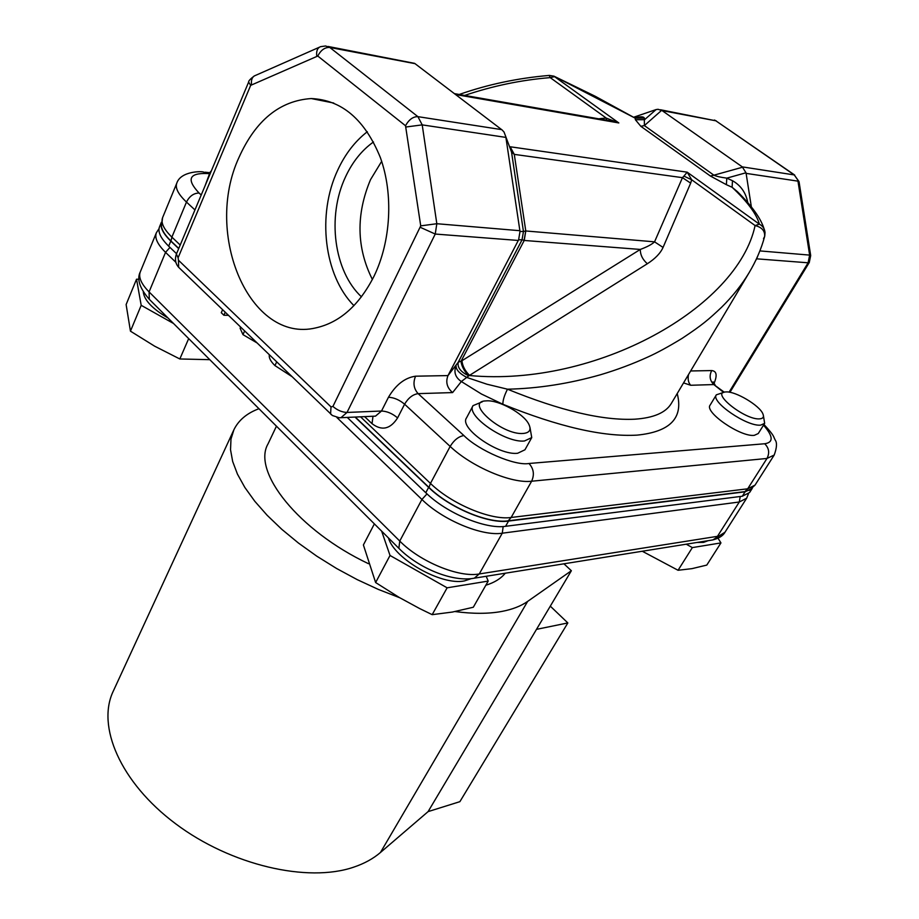 <?xml version="1.0" encoding="UTF-8"?>
<svg xmlns="http://www.w3.org/2000/svg" width="919" height="919" viewBox="0 0 919 919"><rect width="100%" height="100%" fill="white"/><g stroke="black" fill="none" stroke-linecap="round" stroke-linejoin="round"><path stroke-width="1.38" d="M486.725 400.845L486.404 400.868C463.314 401.063 501.912 435.549 523.348 433.446C529.803 432.769 531.561 429.564 528.609 423.831C523.187 413.332 498.845 399.983 486.725 400.845M529.976 427.473L531.745 437.593L524.473 440.982C505.645 443.28 465.542 415.526 473.055 405.635L482.36 401.764M726.044 391.931L725.884 391.942C709.663 391.942 745.183 420.408 759.749 418.857C763.161 418.547 764.206 416.858 762.85 413.768C759.485 405.359 735.407 391.103 726.044 391.931M763.425 415.698L764.654 423.36L760.714 425.106C747.124 426.91 710.261 401.592 716.372 394.814L723.77 392.367M209.865 174.403L210.083 172.267L211.404 170.739M764.654 423.36L758.255 433.55L754.292 435.342C740.657 437.283 703.965 411.965 710.157 405.061L716.372 394.814M531.745 437.593L524.956 449.782L517.65 453.262C498.799 455.732 458.903 427.99 466.507 417.927L473.055 405.635M204.96 186.086L210.083 172.267M374.113 276.045C390.931 241.226 393.562 194.162 380.397 157.666C364.923 119.642 341.879 99.941 311.277 98.551C279.824 100.665 255.735 120.263 239.02 157.344C203.26 234.356 249.876 343.775 315.872 327.876C339.835 322.512 359.249 305.223 374.113 276.045M367.324 131.716C354.952 141.331 345.05 154.185 337.641 170.302C316.802 214.632 324.085 275.539 353.941 305.659M373.482 141.963C361.764 150.314 352.436 161.974 345.498 176.93C326.727 216.447 333.965 271.312 361.466 296.837M381.661 161.342L370.518 179.665C355.906 214.506 356.526 247.774 372.39 279.491M749.559 271.932L748.962 272.932C741.644 285.016 732.523 296.458 721.576 307.268C708.457 319.663 702.426 324.889 682.036 338.41C668.607 346.589 657.303 352.758 648.125 356.905C632.996 363.832 617.131 369.783 600.532 374.745C569.033 383.705 538.017 388.53 507.483 389.197C560.211 410.69 602.6 420.695 634.673 419.202C653.524 417.95 665.724 412.734 671.249 403.567L671.456 403.211M678.061 570.274L692.352 547.598L720.944 542.911L706.78 565.093L691.961 568.643L678.061 570.274L642.278 551.239M432.183 614.662L447.128 587.815L488.196 581.084L473.308 607.241L452.389 612.054L432.183 614.662L419.615 608.539L399.214 597.442L375.63 582.543L363.396 544.956L374.378 523.876M209.796 359.674L179.825 358.973L154.633 346.176L130.452 331.162L126.121 304.557L136.54 279.192L141.193 305.315L173.519 323.477M697.027 542.463L703.529 542.382L708.112 540.682M388.427 537.891C394.331 559.039 441.557 585.84 464.417 580.923L471.401 578.614M143.284 291.851C144.088 300.065 152.336 308.784 168.051 318.02M276.447 426.175L268.038 443.888C251.806 471.481 298.457 530.596 368.496 563.703M233.633 430.333L113.405 690.881C96.3 725.907 120.136 782.322 175.621 823.769C230.91 865.33 307.727 883.021 353.769 867.134C364.338 863.573 373.229 858.691 380.455 852.487L527.644 601.405C520.993 606.081 512.434 609.412 501.981 611.411C488.69 613.892 473.044 613.938 455.054 611.549M399.742 597.752L378.41 589.447L357.204 579.625L336.526 568.459L316.825 556.19L298.468 543.06L281.823 529.344L267.176 515.318L254.781 501.257L244.833 487.438L237.435 474.101L232.668 461.476L230.531 449.759L230.979 439.121L233.92 429.724C238.607 420.178 246.947 413.182 258.951 408.714M550.297 606.149L567.839 622.933L459.879 801.667L428.093 811.615L380.455 852.487M373.298 416.238L375.492 416.135L381.511 411.023L388.461 397.261C395.871 384.739 404.9 377.72 415.56 376.193C412.838 382.867 413.699 388.691 418.122 393.642L452.596 392.585C447.002 387.772 445.462 382.097 447.99 375.584L518.603 239.859L520.005 231.462L505.783 136.667L509.838 147.511M520.005 231.462L523.451 231.519L511.515 151.991L514.226 154.369L682.461 177.666L683.908 176.115L691.674 179.768L755.096 225.557L759.37 224.156L687.194 172.175L691.674 179.768L690.663 183.134L682.461 177.666L654.558 241.835L525.783 230.968L523.462 231.473L522.049 239.721L523.462 231.473M509.884 147.649L511.561 152.117M505.783 136.667L504.049 132.06L502.142 129.993L414.641 63.365L328.117 46.467M763.517 238.641L764.631 236.539C765.113 230.945 761.943 227.28 755.096 225.557C737.658 307.612 596.339 387.221 469.712 375.549C465.071 370.966 462.487 366.026 461.947 360.73L458.213 362.27L522.107 239.721L524.106 240.445L525.725 230.968M683.908 176.115L687.194 172.175L510.171 146.764L514.284 154.369L525.783 230.968L524.221 240.456L640.302 249.44C640.279 254.816 642.622 259.583 647.344 263.742L468.816 375.814L461.338 381.534L481.453 394.021L502.877 404.268C502.773 400.489 504.313 395.457 507.483 389.197L486.944 384.211L466.967 377.502C459.534 373.631 455.904 369.725 456.077 365.762C453.561 372.149 455.319 377.399 461.338 381.534L452.596 392.585M524.221 240.456L461.005 361.339C461.66 366.417 464.267 371.242 468.816 375.814C460.729 372.023 457.202 367.508 458.213 362.27L447.99 375.584L415.56 376.193M461.947 360.73L640.302 249.44C647.206 246.889 651.95 244.351 654.558 241.835L663.058 247.429L690.663 183.134M633.903 117.161L656.097 109.568L644.587 119.688L635.374 119.734L640.83 126.305L710.398 176.034L713.902 175.184C716.257 176.322 720.553 177.298 726.791 178.137L745.987 172.772L746.113 173.381L797.968 181.146L809.639 255.103L759.875 250.91M742.288 166.879L662.071 110.59L715.855 120.803L794.246 174.92L742.288 166.879L745.987 172.772M656.097 109.568L658.061 109.292L662.071 110.59M455.606 94.542L618.832 122.951L554.548 76.656L550.205 77.621L606.264 118.103L618.832 122.951L608.918 120.596L454.411 93.635M601.646 119.332L601.325 118.482L606.264 118.103L606.574 120.182M640.83 126.305L644.368 125.581L661.669 110.326M634.983 117.873C640.532 116.403 643.656 116.495 644.368 118.114L644.368 125.581L713.902 175.184L742.678 167.178M710.398 176.034L726.389 184.685L726.791 178.137L732.489 180.71L732.098 187.269C747.549 201.858 756.636 214.15 759.37 224.156C762.759 225.971 764.642 228.751 765.022 232.496L764.769 236.011M644.368 118.114L635.201 118.16L554.352 76.357M764.103 228.957C760.875 218.423 751.949 205.971 737.337 191.6L732.098 187.269L726.389 184.685M751.363 206.913L746.113 173.381M240.606 327.095L240.1 328.232L242.972 334.642L244.626 330.978M242.972 334.642L256.952 342.867M764.631 236.539L764.631 236.539C761.265 249.003 756.038 261.134 748.962 272.932L671.433 403.269M757.853 255.781L756.67 258.825L808.111 262.8L809.639 255.103L810.696 255.539L809.271 262.489L808.111 262.8L729.089 392.16M464.681 95.427C492.595 85.938 521.107 79.999 550.205 77.621L549.206 75.427C517.684 78.115 487.69 84.468 459.224 94.473M222.605 309.714L221.272 312.724L223.88 315.24L228.417 315.332M223.88 315.24L225.212 312.242M755.694 260.456L756.67 258.825M276.676 361.914L274.965 365.601C270.645 361.42 268.773 357.824 269.347 354.826M274.965 365.601L291.794 376.491M683.541 382.901L690.709 385.268C688.354 382.741 687.63 379.168 688.515 374.55M161.307 224.718L161.411 226.338C162.112 230.646 165.317 235.551 171.003 241.042L178.768 248.452M355.274 417.042L428.989 487.438C449.552 507.633 488.345 523.887 508.196 520.82L744.907 491.619L750.628 489.586M176.551 253.724L168.671 246.166L170.796 241.088C163.042 233.518 159.917 227.246 161.399 222.272M170.796 241.088L178.688 248.635M355.01 417.054L428.633 487.38L425.784 492.733L347.233 417.398M752.305 488.288L749.605 492.515L742.299 496.237L505.576 526.311L508.54 521.062C488.517 524.152 449.38 507.759 428.633 487.38M508.54 521.062L745.091 491.826L742.299 496.237M752.282 488.299L745.091 491.826M505.576 526.311C485.554 529.47 446.462 513.135 425.784 492.733M168.671 246.166C160.641 238.262 157.597 231.795 159.538 226.752L161.411 222.214M686.24 544.186L692.352 547.598M720.944 542.911L718.038 538.235M375.63 582.543L390.024 555.467L447.128 587.815M381.638 531.125L390.024 555.467M488.196 581.084L486.197 576.27M138.999 279.284L136.54 279.192M130.452 331.162L141.193 305.315M179.825 358.973L188.682 338.606M428.093 811.615L536.501 629.354L567.839 622.933M485.829 585.242C494.433 582.589 500.924 578.579 505.278 573.215M536.501 629.354L571.365 570.733L527.644 601.405M563.933 563.807L571.365 570.733M502.877 404.268C558.58 426.795 603.323 437.076 637.097 435.124C670.192 431.827 683.564 417.973 677.211 393.55M317.767 56.036L405.52 125.742L420.73 225.867L332.919 406.439L331.012 406.899L178.447 260.215L178.102 257.768L250.68 85.352L317.767 56.036C320.892 50.051 324.901 47.191 329.806 47.466L415.043 63.652M510.171 146.764L514.226 154.369M549.39 75.415L553.95 76.174L595.294 96.3L635.201 118.16L635.374 119.734M505.887 137.402L422.212 124.881L417.904 116.656L501.682 129.625M405.52 125.742C408.909 119.596 413.045 116.575 417.904 116.656L329.806 47.466L325.59 45.984L320.662 46.651C317.514 47.788 316.205 50.867 316.733 55.898M519.878 230.703L436.824 223.719L422.212 124.881L406.164 126.971M647.344 263.742C655.201 258.687 660.439 253.253 663.058 247.429M747.779 202.617C745.883 192.726 740.794 185.42 732.489 180.71M799.013 181.594L794.246 174.92L799.048 181.767L810.673 255.413M794.705 175.058L715.855 120.803L660.439 109.74M601.325 118.482L598.717 118.815M420.73 225.867L436.824 223.719L435.238 234.046L420.5 227.407M251.484 84.433C251.002 79.574 252.346 76.564 255.505 75.415L319.352 47.237M250.68 85.352L248.635 82.09C248.417 81.033 250.301 78.988 254.253 75.955M518.603 239.859L522.049 239.721M518.293 240.456L435.238 234.046L347.014 412.447L340.983 417.674L338.674 417.754M332.919 406.439C337.365 410.253 342.063 412.252 347.014 412.447L381.511 411.023C387.048 411.241 392.413 413.539 397.594 417.904C390.322 429.196 381.799 431.114 372.034 423.67L364.613 416.617M178.102 257.768L176.402 254.081L248.635 82.09M331.529 414.837L330.587 413.941L331.012 406.899M179.665 268.268L178.654 267.303L178.447 260.215M690.709 385.268L713.833 384.567C709.801 380.592 709.077 375.94 711.674 370.575L690.64 370.966M711.674 370.575C716.682 371.035 717.452 375.377 713.971 383.591M763.528 425.164C773.258 436.272 773.649 442.464 764.688 443.751L528.976 463.486C515.088 466.105 478.845 450.632 463.877 435.537L418.122 393.642C412.803 394.423 408.3 397.938 404.601 404.199L397.594 417.904M388.461 397.261C393.998 397.525 399.386 399.845 404.601 404.199L450.161 446.427L430.46 483.417L360.524 416.801M724.264 392.195L713.833 384.567L723.632 392.402M201.215 195L199.055 193.024C186.235 179.354 189.015 172.852 207.384 173.53L209.463 173.737M207.384 173.53L203.49 172.048C201.72 171.141 180.756 171.083 176.827 183.065L162.594 217.665L161.411 226.338M199.055 193.024C193.668 193.162 189.486 196.172 186.477 202.077C178.194 194.219 174.978 187.878 176.827 183.065M463.877 435.537C458.592 436.479 454.02 440.098 450.161 446.427C471.596 466.829 511.527 483.773 531.63 481.223L766.986 458.455L747.687 488.805L511.148 517.477C490.976 520.545 451.424 503.968 430.46 483.417L428.989 487.438M372.999 416.25L372.034 423.67M194.943 209.923L186.477 202.077L171.887 237.125C163.754 229.176 160.653 222.697 162.594 217.665M528.976 463.486C533.709 468.69 534.594 474.595 531.63 481.223L511.148 517.477L508.196 520.82M764.688 443.751C769.019 448.024 769.789 452.929 766.986 458.455L774.2 455.043C776.877 447.656 777.21 442.648 775.176 439.983C773.155 436.261 774.935 436.318 763.953 424.486M180.204 245.04L171.887 237.125L171.003 241.042M774.2 455.043L755.027 485.117L747.687 488.805L744.907 491.619M748.399 493.894L746.676 498.201L739.29 502.004L740.209 496.501M503.175 526.53L502.268 533.204C482.061 536.489 442.682 520.074 421.913 499.465L427.013 493.882M169.969 247.406L165.546 252.357C157.471 244.374 154.426 237.826 156.402 232.702L159.01 228.693M472.297 578.499L474.284 578.189L479.247 573.961L502.268 533.204L739.29 502.004L717.463 536.328L479.247 573.961C458.96 577.81 420.029 561.808 399.754 541.05L149.073 291.909C141.17 283.845 138.264 277.136 140.331 271.783L156.402 232.702M746.676 498.201L724.988 532.227L712.788 539.935L710.938 540.223M150.291 300.306L149.315 299.33L149.073 291.909L165.546 252.357L175.908 262.34M336.882 417.513L421.913 499.465L399.754 541.05L398.869 548.321L399.673 549.114M333.746 103.043L311.277 98.551M714.396 120.033L716.326 120.952M729.939 392.31L809.271 262.489M176.402 254.081C174.656 259.204 175.414 263.615 178.654 267.303L332.391 415.514L339.341 417.777L373.539 416.227M713.133 381.89L715.016 384.797M209.888 172.715L205.052 172.209M755.027 485.117L749.249 490.424M724.988 532.227C723.127 535.72 719.06 538.293 712.788 539.935L474.284 578.189C452.355 582.416 418.156 567.896 398.869 548.321L149.315 299.33C139.619 288.198 136.621 279.02 140.331 271.783"/></g></svg>
